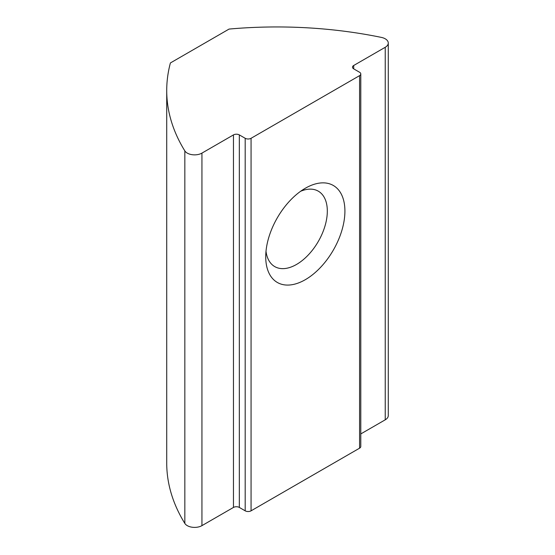 <?xml version="1.0" encoding="UTF-8"?>
<svg xmlns="http://www.w3.org/2000/svg" width="555" height="555" viewBox="0 0 555 555"><rect width="100%" height="100%" fill="white"/><g stroke="black" fill="none" stroke-linecap="round" stroke-linejoin="round"><path stroke-width="0.83" d="M266.005 251.269A43.554 25.142 120 0 0 274.746 266.601A43.554 25.142 120 0 0 296.523 264.451A43.554 25.142 120 0 0 324.973 226.072A43.554 25.142 120 0 0 318.299 191.17A43.554 25.142 120 0 0 300.644 191.267M305.319 188.249L305.319 188.249A55.993 32.329 120 0 0 265.727 256.826A55.993 32.329 120 0 0 305.319 279.685A55.993 32.329 120 0 0 344.912 211.108A55.993 32.329 120 0 0 305.319 188.249M385.239 38.815A10.372 5.987 0 0 0 381.396 37.407A311.084 179.605 0 0 0 229.062 29.075L170.406 62.944A311.084 179.605 0 0 0 166.722 90.5A311.084 179.605 0 0 0 184.836 150.891A10.372 5.987 0 0 0 201.937 153.111L233.461 134.907A4.149 2.393 180 0 1 239.33 134.907L245.192 138.292A4.149 2.393 0 0 0 251.061 138.292L359.578 75.64A4.149 2.393 0 0 0 360.792 73.947A4.149 2.393 0 0 0 359.578 72.254L353.715 68.869A4.149 2.393 180 0 1 352.494 67.176A4.149 2.393 180 0 1 353.715 65.483L385.239 47.279A10.372 5.987 0 0 0 388.278 43.047A10.372 5.987 0 0 0 385.239 38.815M360.792 433.927L385.239 419.809A10.372 5.987 0 0 0 388.278 415.577L388.278 43.047M166.722 90.5L166.722 463.03A311.084 179.605 0 0 0 184.836 523.42A10.372 5.987 0 0 0 201.937 525.64L233.461 507.437L233.461 134.907M239.33 134.907L239.33 507.437L245.192 510.829L245.192 138.292M251.061 138.292L251.061 510.829L359.578 448.176L359.578 75.64M251.061 510.829A4.149 2.393 180 0 1 245.192 510.829M239.33 507.437A4.149 2.393 0 0 0 233.461 507.437M360.792 73.947L360.792 446.484A4.149 2.393 180 0 1 359.578 448.176M353.715 65.483L353.715 68.869M385.239 47.279L385.239 419.809M184.836 150.891L184.836 523.42M201.937 153.111L201.937 525.64"/></g></svg>
